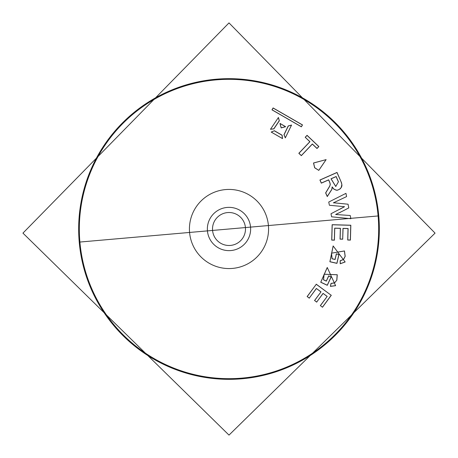 <?xml version="1.0" encoding="UTF-8"?>
<svg xmlns="http://www.w3.org/2000/svg" width="458" height="458" viewBox="0 0 458 458"><rect width="100%" height="100%" fill="white"/><g stroke="black" fill="none" stroke-linecap="round" stroke-linejoin="round"><path stroke-width="0.69" d="M229 78.667A150.333 150.333 0 0 0 78.667 229A150.333 150.333 0 0 0 229 379.333A150.333 150.333 0 0 0 379.333 229A150.333 150.333 0 0 0 229 78.667M78.759 229A150.241 150.241 0 0 0 229 379.241A150.241 150.241 0 0 0 379.241 229A150.241 150.241 0 0 0 229 78.759A150.241 150.241 0 0 0 78.759 229M341.531 182.828L341.96 185.358L341.605 186.944L340.225 188.828L337.563 190.19L336.252 190.207L333.79 189.085L332.273 187.253L331.861 189.412L327.264 196.574L325.638 192.904L329.771 186.005L330.235 184.276L329.663 182.244L328.632 179.92L321.321 183.154L319.924 180.005L337.025 172.431L341.531 182.828M301.387 126.826L271.983 109.851L273.088 107.939L302.492 124.914L301.387 126.826L302.389 124.942L273.117 108.042L272.086 109.828L301.358 126.729M285.311 137.869L283.966 134.704L288.231 125.939L291.563 125.051L285.311 137.869L291.506 125.143L288.322 125.996L284.063 134.744L285.351 137.778M280.033 123.442L281.212 127.822L285.592 126.648L280.033 123.442L285.534 126.74L281.155 127.914L279.981 123.534M278.435 117.471L279.328 120.797L273.873 128.875L270.455 129.293L278.435 117.471L270.518 129.213L273.792 128.812L279.237 120.746L278.384 117.563M274.371 130.719L282.117 135.196L282.534 138.614L271.199 132.07L274.371 130.719L271.296 132.11L282.454 138.551L282.054 135.282L274.331 130.816M305.2 137.28L307.06 135.322L318.86 146.543L316.999 148.501L312.345 144.075L301.324 155.668L298.828 153.298L309.848 141.705L305.2 137.28L309.957 141.699L298.931 153.298L301.324 155.565L312.345 143.972L316.993 148.392L318.751 146.543L307.06 135.431L305.303 137.28M347.817 218.409L343.042 217.939M340.323 217.67L331.598 216.806L331.168 214.544M343.969 206.655L344.553 206.678L331.306 213.583M339.945 209.169L343.368 207.331M329.25 204.583L328.752 202.047L329.25 204.606M346.139 194.215L346.586 196.585L333.934 202.591L346.586 196.585L345.962 193.35L328.752 202.047M334.517 202.877L333.367 202.82L333.934 202.591M335.267 202.928L348.063 204.216L334.54 202.877M346.196 209.295L345.83 209.483M331.008 213.737L331.598 216.806L350.857 218.712L350.238 215.506L335.64 214.493L343.036 210.915M340.586 212.191L340.168 212.403M350.238 215.506L350.353 216.073M268.422 225.548A39.571 39.571 0 0 0 225.554 189.578A39.571 39.571 0 0 0 189.578 232.446A39.571 39.571 0 0 0 232.446 268.417A39.571 39.571 0 0 0 268.422 225.548M250.56 227.111A21.64 21.64 0 0 1 230.884 250.555A21.64 21.64 0 0 1 207.44 230.884A21.64 21.64 0 0 1 227.116 207.44A21.64 21.64 0 0 1 250.56 227.111M212.575 230.437A16.488 16.488 0 0 0 230.437 245.425A16.488 16.488 0 0 0 245.425 227.563A16.488 16.488 0 0 0 227.563 212.575A16.488 16.488 0 0 0 212.575 230.437M338.388 181.797L336.092 176.611L331.105 178.82L335.766 186.446L338.456 181.769L335.748 186.52L331.008 178.786L336.132 176.513L338.456 181.769M337.563 190.19L339.578 189.211L341.193 187.591L341.868 184.534L341.118 181.872L336.985 172.534L320.022 180.046L321.356 183.057L328.667 179.822L329.731 182.215L330.31 184.271L329.84 186.034L325.724 192.91L327.275 196.413L331.798 189.377L332.142 186.864L333.83 189.028L336.264 190.133L337.54 190.116M332.273 187.253L332.142 186.864M342.761 239.196L340.048 239.122L340.351 228.376L334.752 228.221L334.414 240.175L331.707 240.101L332.136 224.701L350.828 225.227L350.41 240.106L347.714 240.032L348.034 228.594L343.059 228.45L342.687 239.122L342.985 228.376L348.109 228.519L347.788 239.958L350.336 240.026L350.748 225.296L332.21 224.775L331.781 240.026L334.34 240.101L334.678 228.141L340.426 228.302L340.122 239.047L342.687 239.122M331.54 253.211L332.102 258.724L335.067 259.405L336.338 253.829L338.977 254.436L336.939 263.367L329.88 261.753L333.143 245.935L345.16 261.982L340.208 263.774L340.168 260.699L343.477 259.486L345.126 256.32L344.405 250.984L331.466 253.194L344.468 250.938L345.195 256.337L343.523 259.537L340.242 260.768L340.283 263.699L345.103 261.924L333.184 245.998L329.932 261.684L336.882 263.276L338.891 254.493L336.395 253.921L335.119 259.491L332.05 258.793L331.466 253.194M336.773 280.141L337.197 274.771L324.15 274.245L323.537 279.752L326.296 281.04L328.707 275.859L331.168 277.004L327.293 285.305L320.732 282.243L327.247 267.466L335.617 285.683L330.401 286.393L331.014 283.382L334.5 282.889L336.842 280.17L334.535 282.952L331.071 283.462L330.487 286.336L335.577 285.62L327.275 267.535L320.795 282.191L327.252 285.208L331.065 277.044L328.747 275.956L326.325 281.138L323.474 279.804L324.081 274.216L337.265 274.743L336.842 280.17M322.472 307.146L331.203 295.273L316.255 284.286L307.221 296.578L309.282 298.095L316.364 288.46L321.001 291.866L314.635 300.528L316.701 302.045L323.062 293.383L327.189 296.412L320.417 305.635L322.489 307.249L320.417 305.635M320.314 305.652L327.189 296.412M327.086 296.429L323.062 293.383M323.079 293.486L316.701 302.045M316.718 302.148L314.635 300.528M314.531 300.545L321.001 291.866M320.898 291.883L316.364 288.46M316.381 288.563L309.282 298.095M309.299 298.198L307.221 296.578M307.118 296.595L316.255 284.286M316.238 284.183L331.203 295.273M331.306 295.255L322.489 307.249M329.365 205.247L343.941 206.655M343.065 210.898L348.773 207.915L348.063 204.216M350.794 218.34L350.857 218.712L348.841 218.512M318.802 170.307L326.067 159.653L313.587 163.014L314.709 167.72L318.791 170.382L314.646 167.765L313.512 162.996L326.125 159.613L318.791 170.382M212.512 229A16.488 16.488 0 0 1 229 212.512A16.488 16.488 0 0 1 245.488 229A16.488 16.488 0 0 0 229 212.512A16.488 16.488 0 0 0 212.512 229M378.108 215.953A149.674 149.674 0 0 0 215.953 79.892A149.674 149.674 0 0 0 79.892 242.042A149.674 149.674 0 0 0 242.047 378.108A149.674 149.674 0 0 0 378.108 215.953M229 435.1L22.94 233.122L229 22.9L435.06 233.122L229 435.1M378.646 215.907L79.354 242.093L378.646 215.907"/></g></svg>

